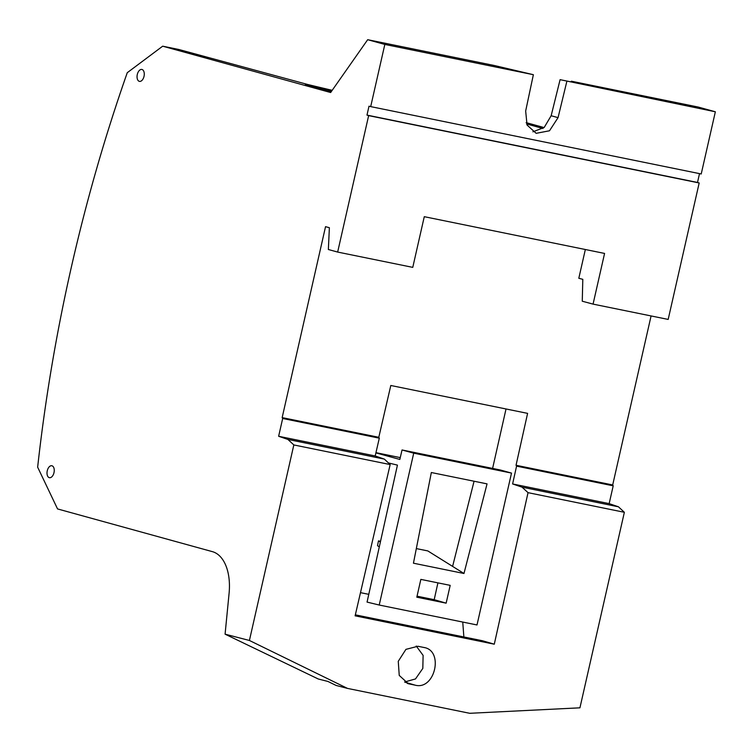 <?xml version="1.0" encoding="UTF-8"?>
<svg xmlns="http://www.w3.org/2000/svg" width="753" height="753" viewBox="0 0 753 753"><rect width="100%" height="100%" fill="white"/><g stroke="black" fill="none" stroke-linecap="round" stroke-linejoin="round"><path stroke-width="1.13" d="M225.081 634.167L249.412 640.474L347.5 688.402L336.092 685.437L327.96 681.465L318.246 678.98L225.081 634.167L229.091 593.298A45.651 26.148 -78.5 0 0 228.611 575.527A45.651 26.148 -78.5 0 0 227.811 571.659A45.651 26.148 -78.5 0 0 212.365 551.638L57.548 508.934L37.65 467.171A1034.773 592.592 -78.5 0 1 127.266 72.693L162.686 46.187L330.642 92.525L367.68 39.702L384.83 44.427L370.692 106.615L701.222 173.971L715.35 111.783L560.091 79.667L581.947 84.12L571.358 81.202L698.21 107.048L715.35 111.783M178.819 49.482L208.233 57.576L178.809 49.482L162.686 46.187M544.071 127.577L526.121 122.617M249.412 640.474L293.83 444.938L287.928 439.451L278.638 436.279L282.676 418.48L282.159 417.604L325.541 226.662L329.372 227.717L328.364 249.507L337.655 252.067L412.766 267.371L424.278 216.685L604.574 253.432L593.063 304.118L668.175 319.423L699.179 182.97L697.504 182.452L699.509 173.623M282.159 417.604L378.797 437.295L390.807 385.489L527.599 413.369L516.04 465.269L516.577 466.135L613.206 485.826L612.688 484.96L651.081 315.94M613.206 485.826L609.158 503.625L618.448 506.807L624.359 512.294L579.932 707.82L469.712 713.298L347.5 688.402M368.772 594.333L360.48 592.649M463.857 636.963L462.747 622.063M697.504 182.452L366.984 115.105L368.65 115.623L337.655 252.067M366.984 115.105L368.998 106.201L370.692 106.615M51.976 465.787A6.09 3.483 -78.5 0 0 51.882 465.759A6.09 3.483 -78.5 0 0 47.241 470.87A6.09 3.483 -78.5 0 0 49.274 477.647A6.09 3.483 -78.5 0 0 49.453 477.694A6.09 3.483 -78.5 0 0 54.028 472.498A6.09 3.483 -78.5 0 0 51.976 465.787M142.006 69.492A6.09 3.483 -78.5 0 0 141.922 69.464A6.09 3.483 -78.5 0 0 137.281 74.575A6.09 3.483 -78.5 0 0 139.314 81.352A6.09 3.483 -78.5 0 0 139.484 81.39A6.09 3.483 -78.5 0 0 144.058 76.194A6.09 3.483 -78.5 0 0 142.006 69.492M526.592 123.944L542.96 128.471M331.348 91.508L305.313 84.327L331.96 90.633M178.809 49.482L307.629 84.468A97.721 3.125 12.8 0 0 332.195 90.304M570.878 81.87L571.358 81.202M384.83 44.427L533.369 74.698L525.66 111.039L527.062 125.045L536.174 133.319L549.502 130.777L558.058 117.637L566.811 81.512M699.179 182.97L368.65 115.623M585.345 249.507L578.812 278.271L582.803 279.335L582.267 301.219L593.063 304.118M516.04 465.269L612.688 484.96M516.577 466.135L512.605 483.953L609.158 503.625M512.605 483.953L522.027 487.153L618.448 506.807M522.027 487.153L528.032 492.66L624.359 512.294M293.83 444.938L390.158 464.563L355.115 615.832L494.288 644.192L528.032 492.66M417.934 646.262L405.933 649.359L398.262 661.313L399.241 675.413L408.314 683.733L415.232 685.183C435.027 690.435 444.119 650.385 423.807 647.458L417.934 646.262M424.476 647.618L423.807 647.458M378.797 437.295L379.305 438.171L375.182 455.951L384.35 459.104L390.158 464.563M506.025 408.964L492.603 468.413M494.288 644.192L482.475 640.756L355.341 614.843M375.945 452.657L400.257 457.617M380.369 542.075L378.486 540.87L380.538 541.294M416.334 548.589L427.817 550.923L463.97 573.494L413.444 563.197L431.337 472.526L487.05 483.878L463.97 573.494M378.486 540.87L377.517 545.709L379.305 546.857M533.369 74.698L494.533 65.549L367.68 39.702M287.928 439.451L384.35 459.104M278.638 436.279L375.182 455.951M282.676 418.48L379.305 438.171M532.917 131.822L544.193 127.464L551.149 115.746L560.091 79.667M416.249 646.027L423.111 655.383L422.819 668.41L415.496 678.942L404.625 681.992M511.503 473.091L500.397 470.004L402.036 449.965L413.717 453.165L511.503 473.091L477.007 624.962L379.22 605.035L413.717 453.165M379.22 605.035L367.059 602.089L397.433 465.119L388.426 462.935M375.898 452.882L399.834 459.443L402.036 449.965M416.814 597.185L420.852 579.386L450.19 585.363L446.143 603.162L416.814 597.185M474.07 481.233L452.6 566.397M417.04 596.178L434.189 599.68L437.917 582.86M446.143 603.162L434.189 599.68M551.149 115.746L558.058 117.637M407.279 683.385L409.368 683.988M404.879 682.162L415.232 685.183"/></g></svg>
